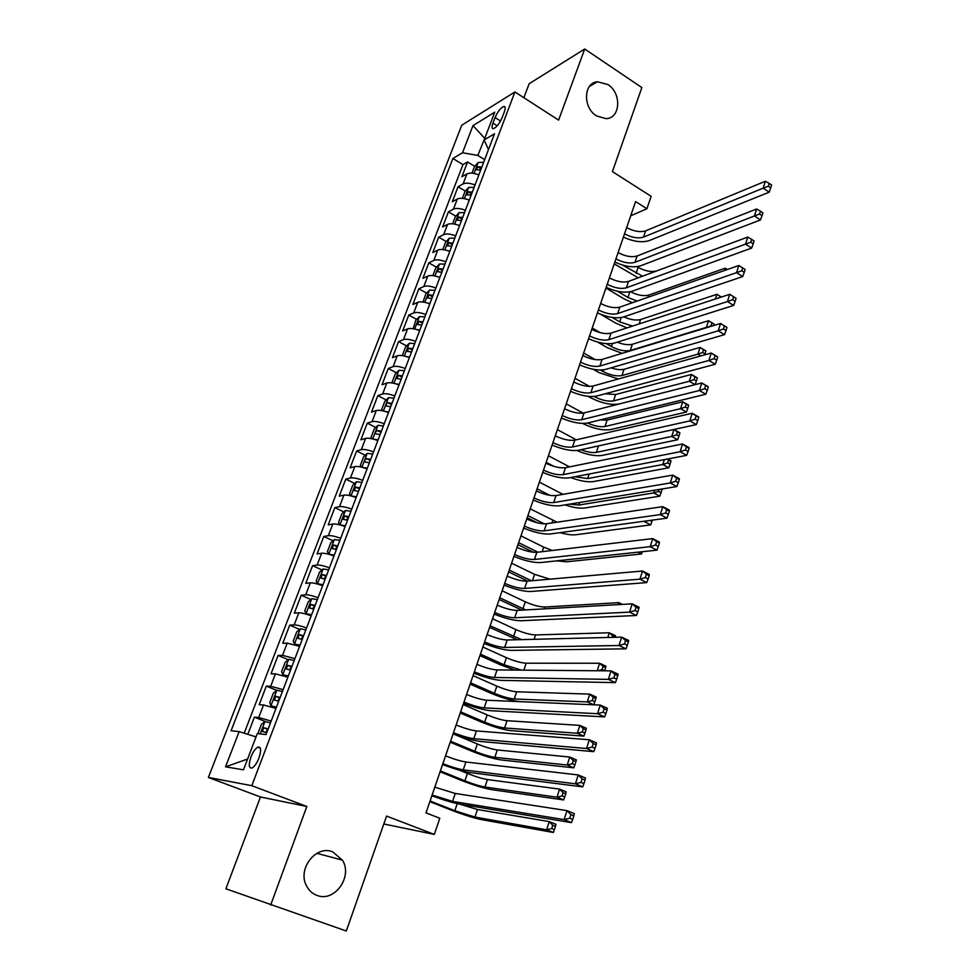 <?xml version="1.0" encoding="UTF-8"?>
<svg xmlns="http://www.w3.org/2000/svg" width="980" height="980" viewBox="0 0 980 980"><rect width="100%" height="100%" fill="white"/><g stroke="black" fill="none" stroke-linecap="round" stroke-linejoin="round"><path stroke-width="1.47" d="M332.722 851.865L342.424 860.146C353.07 876.463 334.621 902.568 317.091 895.438C312.51 893.76 309.019 890.636 306.618 886.055C296.977 869.15 316.013 844.601 332.722 851.865M607.821 84.513C621.835 93.002 620.61 118.372 606.093 118.654L596.551 115.934C582.72 107.751 583.406 82.737 597.42 81.769L607.821 84.513M258.928 758.116C261.489 750.141 261.084 746.478 257.728 747.152C255.278 748.622 253.024 751.88 250.978 756.952C248.393 764.939 248.798 768.602 252.191 767.94C254.641 766.458 256.882 763.187 258.928 758.116M270.664 905.079L306.838 806.479L260.472 796.985L225.89 888.799L346.308 931L386.573 816.083L434.312 834.421L439.812 818.263L425.994 812.873L635.579 201.586L646.91 208.752L651.136 196.319L612.414 171.598L641.863 87.575L584.705 49L529.151 83.741L523.884 97.718M260.472 796.985L208.385 777.446L461.764 125.22L514.917 91.949L251.811 785.691L208.385 777.446M478.853 174.918C473.732 172.946 469.763 172.603 466.933 173.913L461.874 176.78L467.57 161.933L474.712 166.306M479.882 169.454L480.727 169.981M475.031 184.975C469.898 182.99 465.916 182.635 463.099 183.922L458.052 186.739L465.304 191.1M470.572 194.273L471.331 194.714M458.052 186.739L452.282 201.757L457.317 199.014C460.135 197.776 464.116 198.144 469.273 200.128M459.571 225.621C454.389 223.636 450.396 223.232 447.603 224.408L442.593 227.005L448.424 211.815L455.798 216.176M449.771 251.407C444.553 249.422 440.547 248.969 437.766 250.084L432.78 252.546L438.685 237.185L446.182 241.533M439.849 277.499C434.593 275.503 430.588 275.013 427.807 276.054L422.87 278.369L428.824 262.836L436.455 267.185M429.816 303.886C424.524 301.889 420.506 301.362 417.75 302.33L412.837 304.498L418.864 288.794L426.619 293.13M419.661 330.591C414.344 328.582 410.302 328.018 407.57 328.913L402.682 330.934L408.783 315.046L416.684 319.382M409.383 357.602C404.03 355.581 399.987 354.993 397.268 355.801L392.416 357.676L398.591 341.591L406.627 345.928M398.995 384.932C393.605 382.911 389.55 382.274 386.843 383.009L382.029 384.724L388.276 368.455L396.459 372.792M388.472 412.592C383.045 410.571 378.99 409.885 376.296 410.547L371.518 412.102L377.839 395.638L386.181 399.963M377.827 440.584C372.376 438.55 368.296 437.827 365.626 438.403L360.885 439.8L367.28 423.14L375.793 427.464M367.059 468.906C361.559 466.872 357.48 466.113 354.821 466.603L350.13 467.827L356.598 450.971L365.271 455.284M356.157 497.583C350.62 495.549 346.54 494.729 343.894 495.133L339.239 496.186L345.781 479.134L354.638 483.434M345.119 526.603C339.546 524.557 335.454 523.7 332.832 524.018L328.214 524.888L334.841 507.628L343.882 511.928M333.739 555.905L333.96 555.942C328.337 553.933 324.233 553.026 321.624 553.247L317.055 553.945L323.768 536.476L333.004 540.776M322.641 585.721C316.993 583.676 312.877 582.708 310.293 582.843L305.76 583.357L312.559 565.668L322.004 569.956M311.187 615.832C305.503 613.774 301.375 612.77 298.814 612.806L294.331 613.125L301.215 595.227L310.881 599.515M299.586 646.31L287.201 643.149L282.767 643.272L289.725 625.142L299.623 629.417M287.851 677.18L275.429 673.86L271.043 673.787L278.1 655.436L288.243 659.712M275.968 708.442L263.522 704.963L259.186 704.681L266.315 686.098L276.728 690.373M495.072 117.563L492.952 123.125C491.629 126.861 491.788 128.711 493.442 128.674C496.566 127.339 499.482 123.615 502.189 117.526L504.32 111.916C505.607 108.217 505.447 106.391 503.83 106.428C500.694 107.763 497.779 111.475 495.072 117.563L500.535 121.018M484.794 138.254L477.811 155.428L462.511 152.77L452.895 158.478L231.096 730.749L239.132 731.619L225.547 766.826L243.469 769.839L257.311 733.591L266.046 734.547L494.496 133.794L484.157 139.932L488.469 149.634M462.511 152.77L472.997 125.612L494.765 112.173L484.157 139.932M467.57 161.933L462.964 164.603L244.192 733.199M271.166 721.06L258.708 717.507L254.396 717.152L247.805 734.326M266.315 686.098L270.688 686.257L283.11 689.638M278.1 655.436L282.51 655.387L294.919 658.609M289.725 625.142L294.184 624.897C296.744 624.897 300.872 625.926 306.569 627.972M301.215 595.227L305.723 594.787C308.296 594.688 312.412 595.668 318.071 597.714M312.559 565.668L317.116 565.043C319.713 564.86 323.817 565.779 329.439 567.824M323.768 536.476L328.361 535.668C330.983 535.386 335.087 536.268 340.66 538.302M334.841 507.628L339.484 506.648C342.118 506.28 346.21 507.113 351.759 509.147M345.781 479.134L350.46 477.971C353.119 477.517 357.198 478.301 362.71 480.335M356.598 450.971L361.314 449.636C363.984 449.097 368.063 449.845 373.539 451.866M367.28 423.14L372.045 421.645C374.728 421.02 378.795 421.719 384.234 423.74M377.839 395.638L382.641 393.985C385.348 393.286 389.391 393.935 394.793 395.957M388.276 368.455L393.115 366.643C395.834 365.859 399.877 366.483 405.242 368.492M398.591 341.591L403.454 339.631C406.198 338.774 410.228 339.349 415.569 341.359M408.783 315.046L413.695 312.926C416.439 311.995 420.469 312.522 425.761 314.531M418.864 288.794L423.801 286.528C426.57 285.523 430.575 286.013 435.843 288.022M428.824 262.836L433.797 260.435C436.578 259.357 440.584 259.81 445.814 261.807M438.685 237.185L443.671 234.637C446.464 233.485 450.469 233.914 455.663 235.898M448.424 211.815L453.446 209.132C456.251 207.919 460.233 208.299 465.402 210.296M484.659 159.642L477.811 155.428M514.917 91.949L558.612 120.111L584.705 49M306.838 806.479L251.811 785.691M383.805 823.972L434.312 834.421M630.704 215.808L646.91 208.752M485.002 137.715L484.451 138.045L472.997 125.612M256.037 736.936L247.499 759.292M462.964 164.603L452.895 158.478M254.396 717.152L265.445 721.562M239.132 731.619L255.621 736.764M225.547 766.826L247.034 759.231M626.661 227.605C633.852 231.403 640.173 232.481 645.636 230.851L765.356 181.251L763.187 188.148L768.345 186.188L770.745 187.793L771.615 185.024L769.214 183.419L768.345 186.188M624.529 233.828C631.733 237.626 638.066 238.716 643.517 237.111L763.187 188.148L769.202 192.166L649.14 240.614C642.059 242.832 633.472 241.668 623.403 237.123M769.202 192.166L770.745 187.793M769.214 183.419L765.356 181.251M478.105 174.624L478.902 174.795M471.968 173.166L474.504 166.539L478.252 162.46L483.642 162.325M638.225 277.805L614.215 263.889M481.841 167.053L477.811 166.759L476.39 169.761L480.702 170.054M637.024 266.658L638.127 267.332C645.073 271.117 651.296 272.305 656.796 270.884L733.432 242.403M622.496 265.053L642.537 276.201M618.086 252.62C625.338 256.393 631.683 257.519 637.123 255.988L756.621 208.985L754.416 215.968L759.598 214.02L762.024 215.625L762.906 212.819L760.48 211.227L759.598 214.02M615.918 258.916C623.182 262.689 629.54 263.816 634.979 262.322L754.416 215.968L760.48 219.949L640.663 265.788C633.582 267.871 624.983 266.646 614.827 262.101M760.48 219.949L762.024 215.625M760.48 211.227L756.621 208.985M609.413 277.916C616.714 281.664 623.084 282.828 628.523 281.407L747.764 237.062L745.535 244.143L750.741 242.219L753.191 243.8L754.086 240.97L751.636 239.377L750.741 242.219M607.233 284.274C614.546 288.034 620.928 289.21 626.355 287.814L745.535 244.143L751.66 248.087L632.088 291.256C625.02 293.192 616.383 291.893 606.167 287.361M751.66 248.087L753.191 243.8M751.636 239.377L747.764 237.062M600.642 303.494C608.004 307.218 614.399 308.431 619.826 307.12L738.81 265.507L736.543 272.673L741.774 270.762L744.249 272.33L745.143 269.463L742.668 267.895L741.774 270.762M598.437 309.925C605.812 313.661 612.206 314.874 617.633 313.588L736.543 272.673L742.73 276.568L623.415 317.005C616.359 318.794 607.698 317.434 597.408 312.914M742.73 276.568L744.249 272.33M742.668 267.895L738.81 265.507M591.773 329.354C599.184 333.065 605.603 334.327 611.03 333.114L729.72 294.306L736.09 298.324L733.604 296.769L732.685 299.684L735.184 301.228L736.09 298.324M589.531 335.871C596.967 339.582 603.386 340.844 608.813 339.668L727.442 301.558L729.72 294.306L733.604 296.769M732.685 299.684L727.442 301.558L733.677 305.417L614.632 343.037C607.6 344.691 598.903 343.257 588.551 338.749M733.677 305.417L735.184 301.228M468.22 199.724L469.334 199.957M462.352 198.34L464.986 191.443L468.734 187.413L474.136 187.339M632.418 302.71L624.052 298.863L605.934 288.046M472.311 192.129L468.269 191.786L466.86 194.824L471.16 195.155M617.559 291.256L627.96 297.479L637.123 301.068M630.508 291.709C637.404 295.25 643.48 296.377 648.736 295.09L725.225 268.189L724.49 270.517M727.344 269.512L725.225 268.189M458.211 225.106L459.657 225.4M452.625 223.808L455.357 216.641L459.106 212.648L464.508 212.636M627.004 327.896L615.832 323.192L600.801 314.372M462.67 217.487L458.616 217.107L457.219 220.169L461.507 220.537M600.703 303.31L603.141 304.743M612.133 317.422L619.727 321.881L632.529 326.083M623.844 316.859C630.41 319.786 635.983 320.68 640.589 319.541L716.919 294.294L721.354 297.038M715.437 298.974L716.919 294.294L720.41 296.536L720.116 297.442M721.268 297.075L720.41 296.536M448.08 250.782L449.869 251.137M442.776 249.569L445.63 242.121L449.367 238.177L454.781 238.226M622.165 353.339L607.514 347.777L597.641 342.081M452.919 243.126L448.852 242.709L447.468 245.809L451.743 246.225M592.226 328.031L600.226 332.673M606.399 343.662L611.398 346.553C618.527 350.264 624.824 351.575 630.287 350.485L706.409 327.357L708.528 320.705L714.249 324.172L712.007 323.008L711.162 325.666L711.884 326.095M617.265 342.216C623.341 344.556 628.376 345.242 632.357 344.262L708.528 320.705L712.007 323.008M713.967 325.47L714.298 324.392M706.862 327.626L711.162 325.666M437.84 276.764L439.971 277.168M432.829 275.625L435.782 267.895L439.518 263.988L444.932 264.122M618.319 378.978L599.123 372.621L593.17 369.252M443.046 269.071L438.979 268.618L437.607 271.754L441.858 272.207M583.663 353.021L595.264 359.623M600.373 370.011L602.994 371.494C610.16 375.168 616.481 376.528 621.945 375.548L697.895 354.148L700.026 347.422L705.796 350.852L703.518 349.787L702.66 352.482L704.975 353.854L705.833 351.159M610.993 367.855C616.359 369.595 620.707 370.06 624.04 369.264L700.026 347.422L703.518 349.787M700.872 355.912L697.895 354.148L702.66 352.482M704.62 354.858L704.975 353.854M582.794 355.52C590.279 359.207 596.71 360.505 602.124 359.415L720.533 323.474L726.817 327.308L724.404 326.022L723.485 328.962L726.009 330.505L726.927 327.553M580.54 362.11C588.024 365.797 594.48 367.108 599.883 366.042L718.217 330.824L720.533 323.474L724.404 326.022M723.485 328.962L718.217 330.824L724.514 334.646L605.763 369.387C598.743 370.881 590.021 369.374 579.596 364.866M724.514 334.646L726.009 330.505M427.452 303.041L429.951 303.506M423.017 302.012L425.822 293.963L429.559 290.105L434.973 290.3M594.076 396.471L594.48 396.704C601.72 400.355 608.053 401.751 613.517 400.881L689.271 381.257L695.102 384.638L619.091 403.993C610.908 405.267 601.414 403.184 590.622 397.745L588.086 396.324M433.074 295.311L428.983 294.821L427.635 297.981L431.862 298.483M575.003 378.28L589.519 386.402M605.162 393.776L615.624 394.524L691.439 374.446L697.258 377.851L694.93 376.884L694.061 379.603L696.4 380.963L697.258 378.243M694.061 379.603L689.271 381.257L691.439 374.446L694.93 376.884M695.102 384.638L696.4 380.963M573.729 381.992C581.263 385.655 587.718 387.002 593.121 386.022L711.223 353.021L717.568 356.806L715.106 355.642L714.163 358.631L716.711 360.15L717.642 357.161M571.438 388.656C578.984 392.306 585.464 393.666 590.854 392.723L708.871 360.469L711.223 353.021L715.106 355.642M714.163 358.631L708.871 360.469L715.241 364.241L596.783 396.03C589.776 397.365 581.03 395.785 570.532 391.302M715.241 364.241L716.711 360.15M416.953 329.635L419.82 330.15M413.18 328.729L415.753 320.325L419.379 316.626L424.904 316.785M422.98 321.857L418.877 321.33L417.554 324.527L421.755 325.066M566.244 403.821L583.149 413.107M600.103 419.954L607.122 420.065L682.742 401.788L688.609 405.157L686.233 404.299L685.363 407.055L687.715 408.403L688.585 405.647M587.522 423.017C594.407 426.079 600.226 427.231 604.979 426.496L680.549 408.685L682.742 401.788L686.233 404.299M685.363 407.055L680.549 408.685L686.441 412.029L610.614 429.571C602.676 430.685 593.329 428.627 582.561 423.409M686.441 412.029L687.715 408.403M564.541 408.758C572.136 412.396 578.629 413.793 584.019 412.935L701.79 382.947L708.197 386.684L705.673 385.655L704.718 388.68L707.291 390.175L708.246 387.161M562.238 415.496C569.846 419.134 576.338 420.53 581.728 419.71L699.402 390.493L701.79 382.947L705.673 385.655M704.718 388.68L699.402 390.493L705.833 394.217L587.706 422.98C580.724 424.156 571.94 422.502 561.369 418.031M705.833 394.217L707.291 390.175M406.32 356.536L409.567 357.112M403.172 355.777L402.474 355.066L405.561 347.006L409.285 343.257L414.712 343.588M412.764 348.721L408.66 348.145L407.337 351.391L411.526 351.967M557.387 429.644L576.277 439.824M580.969 449.71C587.24 452.111 592.373 453.005 596.367 452.38L671.717 436.431L673.934 429.461L679.863 432.793L677.437 432.033L676.555 434.826L678.932 436.161L679.814 433.368M676.555 434.826L671.717 436.431L677.658 439.751L602.038 455.43C595.289 456.374 586.898 454.72 576.84 450.506M677.658 439.751L678.932 436.161M677.437 432.033L673.934 429.461M555.256 435.843C562.912 439.457 569.429 440.89 574.807 440.155L692.223 413.266L698.703 416.966L696.119 416.059L695.151 419.122L697.76 420.604L698.716 417.541M552.928 442.654C560.585 446.268 567.114 447.713 572.479 447.015L689.822 420.91L692.223 413.266L696.119 416.059M695.151 419.122L689.822 420.91L696.314 424.597L578.519 450.249C571.548 451.253 562.74 449.538 552.095 445.067M696.314 424.597L697.76 420.604M395.565 383.756L399.203 384.38M393.017 383.131L392.135 382.151L395.246 373.993L398.958 370.305L404.397 370.71M402.425 375.891L398.321 375.279L397.01 378.562L401.175 379.174M548.433 455.761L569.503 466.884M546.179 462.327L553.81 466.333M574.917 476.746L587.645 478.571L662.786 464.52L664.342 459.632M670.933 461.433L668.532 460.11L667.637 462.94L670.038 464.251L671.018 460.747L667.784 458.971M667.637 462.94L662.786 464.52L668.789 467.791L593.365 481.584C587.535 482.344 579.989 480.996 570.74 477.542M668.789 467.791L670.038 464.251M668.532 460.11L667.184 459.093M545.872 463.234C553.577 466.823 560.119 468.305 565.485 467.693L682.545 443.989L689.087 447.627L689.062 448.338L686.441 446.868L685.461 449.967L688.095 451.437L689.062 448.338M543.508 470.13C551.226 473.708 557.779 475.214 563.133 474.639L680.108 451.731L682.545 443.989L686.441 446.868M685.461 449.967L680.108 451.731L686.662 455.357L569.233 477.824C562.275 478.681 553.443 476.88 542.712 472.421M686.662 455.357L688.095 451.437M536.366 490.956C544.133 494.508 550.699 496.052 556.052 495.562L672.733 475.104L679.348 478.706L679.287 479.526L676.629 478.081L675.649 481.229L678.295 482.675L679.287 479.526M533.965 497.938C541.756 501.491 548.335 503.034 553.676 502.581L670.259 482.956L672.733 475.104L676.629 478.081M675.649 481.229L670.259 482.956L676.886 486.546L559.825 505.741C552.892 506.415 544.023 504.541 533.23 500.094M676.886 486.546L678.295 482.675M526.75 518.996C534.59 522.524 541.168 524.116 546.509 523.761L662.798 506.648L669.475 510.2L669.365 511.131L666.694 509.71L665.689 512.908L668.372 514.316L669.365 511.131M524.325 526.064C532.177 529.58 538.767 531.185 544.108 530.866L660.287 514.598L662.798 506.648L666.694 509.71M665.689 512.908L660.287 514.598L666.976 518.138L550.307 533.977C543.398 534.48 534.504 532.52 523.626 528.098M666.976 518.138L668.372 514.316M517.024 547.379C524.913 550.883 531.528 552.524 536.856 552.304L652.717 538.608L659.467 542.112L659.332 543.177L656.625 541.769L655.608 545.003L658.315 546.399L659.332 543.177M514.561 554.521C522.487 558.012 529.102 559.678 534.418 559.482L650.181 546.668L652.717 538.608L656.625 541.769M655.608 545.003L650.181 546.668L656.943 550.148L540.691 562.557C533.794 562.875 524.864 560.842 513.912 556.432M656.943 550.148L658.315 546.399M507.175 576.093C515.137 579.56 521.777 581.263 527.081 581.177L642.513 571.009L649.323 574.452L649.152 575.64L646.408 574.268L645.379 577.538L648.123 578.911L649.152 575.64M504.688 583.333C512.675 586.787 519.314 588.502 524.619 588.453L639.928 579.168L642.513 571.009L646.408 574.268M645.379 577.538L639.928 579.168L646.763 582.598L530.94 591.479C524.067 591.614 515.113 589.495 504.088 585.097M646.763 582.598L648.123 578.911M497.203 605.162C505.239 608.592 511.903 610.344 517.195 610.405L632.161 603.839L639.046 607.22L638.825 608.556L636.069 607.196L635.028 610.516L637.784 611.863L638.825 608.556M494.692 612.476C502.74 615.905 509.416 617.67 514.696 617.768L629.552 612.12L632.161 603.839L636.069 607.196M635.028 610.516L629.552 612.12L636.449 615.489L521.078 620.744C514.231 620.695 505.251 618.49 494.141 614.117M636.449 615.489L637.784 611.863M487.121 634.575C495.219 637.98 501.907 639.781 507.187 639.989L621.663 637.123L628.621 640.455L628.364 641.912L625.571 640.577L624.517 643.946L627.31 645.281L628.364 641.912M484.586 641.986C492.695 645.379 499.384 647.204 504.663 647.437L619.017 645.514L621.663 637.123L625.571 640.577M624.517 643.946L619.017 645.514L626 648.833L511.107 650.377C504.271 650.132 495.268 647.829 484.071 643.48M626 648.833L627.31 645.281M476.917 664.342C485.076 667.723 491.788 669.585 497.056 669.928L611.03 670.871L618.062 674.13L617.768 675.735L614.938 674.424L613.872 677.842L616.69 679.14L617.768 675.735M474.345 671.839C482.528 675.208 489.241 677.082 494.496 677.474L608.347 679.373L611.03 670.871L614.938 674.424M613.872 677.842L608.347 679.373L615.403 682.631L501.001 680.365C494.19 679.924 485.161 677.535 473.879 673.187M615.403 682.631L616.69 679.14M466.578 694.477C474.81 697.821 481.548 699.745 486.791 700.235L600.25 705.073L607.355 708.283L607.012 710.035L604.158 708.748L603.08 712.203L605.922 713.489L607.012 710.035M463.981 702.072C472.225 705.404 478.975 707.34 484.206 707.879L597.53 713.71L600.25 705.073L604.158 708.748M603.08 712.203L597.53 713.71L604.648 716.895L490.772 710.721C483.998 710.071 474.92 707.597 463.565 703.273M604.648 716.895L605.922 713.489M456.117 724.992C464.422 728.299 471.184 730.272 476.403 730.933L589.311 739.765L596.502 742.914L596.11 744.8L593.231 743.538L592.128 747.054L595.007 748.304L596.11 744.8M453.483 732.673C461.801 735.968 468.575 737.965 473.793 738.663L586.555 748.512L589.311 739.765L593.231 743.538M592.128 747.054L586.555 748.512L593.758 751.648L480.421 741.444C473.671 740.598 464.569 738.026 453.127 733.726M593.758 751.648L595.007 748.304M445.533 755.874C453.899 759.145 460.686 761.178 465.892 761.999L578.225 774.947L585.489 778.022L585.048 780.068L582.145 778.831L581.018 782.383L583.933 783.62L585.048 780.068M442.862 763.653C451.253 766.911 458.052 768.969 463.246 769.827L575.432 783.816L578.225 774.947L582.145 778.831M581.018 782.383L575.432 783.816L582.708 786.879L469.935 772.558C463.209 771.505 454.083 768.835 442.556 764.547M582.708 786.879L583.933 783.62M434.802 787.148L455.247 793.457L566.979 810.619L574.317 813.633L573.839 815.826L570.899 814.625L569.76 818.227L572.712 819.427L573.839 815.826M432.107 795.025L452.564 801.383L564.137 819.623L566.979 810.619L570.899 814.625M569.76 818.227L564.137 819.623L571.499 822.612L459.326 804.066C452.638 802.792 443.475 800.011 431.849 795.76M571.499 822.612L572.712 819.427M384.687 411.318L388.705 411.98M382.715 410.816L381.661 409.567L384.822 401.31L388.521 397.66L393.972 398.149M391.976 403.393L387.847 402.731C385.998 403.944 385.569 405.046 386.561 406.051L390.702 406.712M539.38 482.16L562.986 494.349M537.101 488.812L549.755 495.329M569.686 504.124L578.837 505.043L653.746 492.94L654.628 490.196M659.234 489.437L658.621 491.384L661.035 492.683L661.941 489.829L660.753 489.192M658.621 491.384L653.746 492.94L659.797 496.174L584.607 508.02C579.695 508.608 573.165 507.567 565.007 504.896M661.953 488.996L661.941 489.829M659.797 496.174L661.035 492.683M373.674 439.199L378.084 439.91M372.253 438.832L371.077 437.288L374.262 428.934L377.962 425.357L383.413 425.908M537.334 522.793L527.191 517.697M381.392 431.225L377.251 430.514C375.389 431.727 374.96 432.841 375.977 433.871L380.105 434.581M530.229 508.865L557.106 522.205M527.914 515.59L544.353 523.871M566.366 531.797L644.779 521.152M649.997 520.441L651.933 521.458L652.349 520.123M647.609 520.76L644.607 521.703L650.708 524.9L575.738 534.762C571.879 535.178 566.661 534.48 560.082 532.654M650.708 524.9L651.933 521.458M362.551 467.423L367.329 468.183M361.657 467.191L360.358 465.353L363.58 456.901L367.267 453.373L372.719 454.01M533.39 552.255L517.955 544.647M370.673 459.387L366.496 458.628C364.658 459.853 364.229 460.98 365.246 462.033L369.387 462.781M520.968 535.864L543.729 547.159L552.304 550.478M518.628 542.663L537.91 552.181M637.98 552.169L641.508 553.97L566.771 561.797L556.603 560.854M641.508 553.97L642.317 551.716M351.305 495.99L356.451 496.787M350.901 495.88L349.505 493.749L352.776 485.198L356.451 481.731L361.914 482.442M527.718 581.115L508.608 571.904M359.844 487.881L355.618 487.085L354.38 490.527L358.533 491.323M511.597 563.182L534.566 574.329L549.878 579.168M509.245 570.054L531.479 580.785M350.963 511.229L345.413 510.519L341.836 513.839L338.529 522.499L339.987 524.913L345.438 525.745M521.899 610.136L499.151 599.478M348.868 516.73L344.605 515.884L343.38 519.376L347.545 520.221M346.344 519.89L348.451 517.71L344.605 515.884M502.127 590.805L525.305 601.806C532.985 605.211 539.515 606.951 544.88 607.012L618.858 602.639L622.435 604.391M499.739 597.763L525.697 609.915M618.233 604.635L618.858 602.639L620.977 604.476M339.889 540.36L334.327 539.563L330.762 542.822L327.418 551.593L328.827 554.141L334.29 555.06M328.827 554.141L329.758 554.558M517.269 639.732L489.596 627.372M337.769 545.934L333.457 545.039L332.257 548.567L336.422 549.462M335.246 549.131L337.328 546.84L333.457 545.039M492.548 618.748L515.921 629.589C523.675 632.958 530.229 634.746 535.582 634.942L609.278 632.761L615.612 635.787L615.33 637.086L612.794 635.885L612.329 637.355M490.135 625.779L521.483 639.634M607.784 637.466L609.278 632.761L612.794 635.885M328.668 569.846L323.106 568.964L319.554 572.161L316.16 581.042L317.545 583.725L323.008 584.729M317.545 583.725L319.676 584.68M321.661 585.354L322.702 585.538M514.757 670.075L500.351 664.771L479.918 655.583M326.524 575.493L322.175 574.549L320.987 578.114L325.164 579.07M324.013 578.739L326.071 576.313L322.175 574.549M482.858 647.02L506.44 657.702C514.255 661.035 520.833 662.872 526.174 663.203L599.589 663.252L605.971 666.229L605.665 667.649L603.104 666.449L602.124 669.536L604.685 670.724L605.665 667.649M480.408 654.138L504.063 664.771L521.544 670.136M597.2 670.749L599.589 663.252L603.104 666.449M597.763 670.761L602.124 669.536M317.312 599.699L311.848 598.658L308.21 601.867L304.78 610.846L306.115 613.676L311.591 614.766M306.115 613.676L311.309 615.501M519.719 701.643C511.621 700.688 501.956 697.858 490.747 693.166L470.13 684.126M315.144 605.42L310.758 604.427L309.582 608.041L313.772 609.033M312.644 608.702L314.678 606.154L310.758 604.427M473.046 675.612L496.848 686.135C504.725 689.43 511.327 691.317 516.656 691.782L589.764 694.122L596.22 697.05L595.865 698.581L593.28 697.417L592.3 700.529L594.885 701.705L595.865 698.581M470.584 682.815L494.435 693.289C502.324 696.584 508.939 698.471 514.255 698.985L587.29 701.901L589.764 694.122L593.28 697.417M594.885 701.705L593.77 704.804L587.29 701.901L592.3 700.529M305.821 629.932L300.346 628.793L296.72 631.941L293.24 641.03L294.551 644.007L300.015 645.183M294.551 644.007L299.77 645.832M460.637 711.835L484.708 722.138C492.658 725.384 499.298 727.332 504.602 727.981L577.318 733.261L583.847 736.127L510.801 730.639C502.826 729.659 492.903 726.731 481.033 721.893L460.233 712.987M303.616 635.714L299.194 634.673L298.03 638.335L302.232 639.377M301.142 639.058L303.139 636.375L299.194 634.673M463.124 704.547L487.146 714.898C495.084 718.156 501.711 720.092 507.028 720.704L579.829 725.384L586.334 728.263L585.954 729.916L583.345 728.765L582.341 731.925L584.95 733.064L585.954 729.916M582.341 731.925L577.318 733.261L579.829 725.384L583.345 728.765M583.847 736.127L584.95 733.064M294.184 660.532L288.708 659.307L285.094 662.382L281.579 671.594L282.84 674.706L288.304 675.98M282.84 674.706L288.096 676.555M450.567 741.186L474.859 751.317C482.883 754.527 489.547 756.536 494.839 757.332L567.224 765.025L573.815 767.83L501.086 759.941C493.136 758.74 483.177 755.739 471.209 750.95L450.212 742.203M291.954 666.4L287.495 665.298L286.344 668.997L290.546 670.1M289.504 669.781L291.464 666.964L287.495 665.298M453.091 733.824L477.334 743.992C485.345 747.213 491.985 749.198 497.289 749.957L569.76 757.05L576.338 759.867L575.909 761.644L573.276 760.517L572.259 763.714L574.905 764.841L575.909 761.644M572.259 763.714L567.224 765.025L569.76 757.05L573.276 760.517M573.815 767.83L574.905 764.841M282.399 691.525L276.924 690.202L273.31 693.203L269.757 702.525L270.97 705.796L276.446 707.168M270.97 705.796L276.262 707.646M440.375 770.905L464.9 780.852C472.985 784.024 479.673 786.083 484.953 787.026L556.995 797.193L563.647 799.937L491.25 789.586C483.336 788.153 473.34 785.078 461.274 780.35L440.081 771.762M280.145 697.466L275.637 696.302L274.498 700.063L278.712 701.215M277.732 700.908L279.631 697.944L275.637 696.302M459.326 770.133L467.399 773.441C475.471 776.613 482.148 778.659 487.428 779.566L559.556 789.108L566.207 791.877L565.742 793.776L563.071 792.673L562.055 795.907L564.713 797.022L565.742 793.776M562.055 795.907L556.995 797.193L559.556 789.108L563.071 792.673M563.647 799.937L564.713 797.022M257.863 733.653L261.391 724.416L264.992 721.501L270.456 722.909M430.073 800.966L454.818 810.73L474.945 817.063L546.632 829.778L553.357 832.473L481.315 819.586C473.413 817.92 463.381 814.76 451.216 810.105L429.828 801.664M268.177 728.924L263.632 727.711L262.518 731.509L266.732 732.721M265.825 732.44L267.663 729.304L263.632 727.711M459.669 804.127L477.456 809.517L549.229 821.595L555.942 824.303L555.44 826.324L552.745 825.246L551.703 828.529L554.398 829.607L555.44 826.324M551.703 828.529L546.632 829.778L549.229 821.595L552.745 825.246M553.357 832.473L554.398 829.607M463.099 183.922L466.933 173.913M258.708 717.507L263.522 704.963M270.688 686.257L275.429 673.86M282.51 655.387L287.201 643.149M294.184 624.897L298.814 612.806M305.723 594.787L310.293 582.843M317.116 565.043L321.624 553.247M328.361 535.668L332.832 524.018M339.484 506.648L343.894 495.133M350.46 477.971L354.821 466.603M361.314 449.636L365.626 438.403M372.045 421.645L376.296 410.547M382.641 393.985L386.843 383.009M393.115 366.643L397.268 355.801M403.454 339.631L407.57 328.913M413.695 312.926L417.75 302.33M423.801 286.528L427.807 276.054M433.797 260.435L437.766 250.084M443.671 234.637L447.603 224.408M453.446 209.132L457.317 199.014M497.228 125.82L492.952 123.125M645.636 230.851L643.517 237.111M478.154 162.558L474.002 173.448M638.127 267.332L636.106 273.322M481.18 168.817L477.811 166.759M637.123 255.988L634.979 262.322M628.523 281.407L626.355 287.814M619.826 307.12L617.633 313.588M611.03 333.114L608.813 339.668M468.636 187.511L464.398 198.646M629.858 291.844L627.96 297.479M648.736 295.09L648.013 297.259M471.662 193.832L468.269 191.786M459.007 212.746L454.671 224.114M621.185 317.545L619.727 321.881M640.589 319.541L639.132 323.927M462.046 219.128L458.616 217.107M449.269 238.275L444.846 249.888M612.414 343.539L611.398 346.553M632.357 344.262L630.287 350.485M452.307 244.718L448.852 242.709M439.42 264.086L434.899 275.968M603.545 369.827L602.994 371.494M624.04 369.264L621.945 375.548M442.47 270.603L438.979 268.618M602.124 359.415L599.883 366.042M429.461 290.203L424.83 302.342M615.624 394.524L613.517 400.881M432.511 296.793L428.983 294.821M593.121 386.022L590.854 392.723M419.379 316.626L414.65 329.023M607.122 420.065L604.979 426.496M422.441 323.277L418.877 321.33M584.019 412.935L581.728 419.71M409.187 343.355L404.36 356.01M598.523 445.888L596.367 452.38M412.249 350.08L408.66 348.145M574.807 440.155L572.479 447.015M398.872 370.391L393.935 383.327M589.164 474.014L587.645 478.571M401.935 377.19L398.321 375.279M565.485 467.693L563.133 474.639M556.052 495.562L553.676 502.581M546.509 523.761L544.108 530.866M536.856 552.304L534.418 559.482M527.081 581.177L524.619 588.453M517.195 610.405L514.696 617.768M507.187 639.989L504.663 647.437M497.056 669.928L494.496 677.474M486.791 700.235L484.206 707.879M476.403 730.933L473.793 738.663M465.892 761.999L463.246 769.827M455.247 793.457L452.564 801.383M388.435 397.757L383.388 410.975M561.748 493.736L561.454 494.618M579.682 502.483L578.837 505.043M391.498 404.63L387.847 402.731M377.863 425.443L372.719 438.942M552.793 520.307L551.887 522.977M380.938 432.388L377.251 430.514L380.938 432.388M367.182 453.458L361.914 467.252M543.729 547.159L542.21 551.667M370.256 460.478L366.545 458.64L370.256 460.502M356.365 481.817L350.987 495.905M534.566 574.329L532.422 580.711M359.452 488.91L355.691 487.085M345.413 510.519L339.938 524.851M525.305 601.806L522.965 608.715M544.88 607.012L544.268 608.862M348.5 517.685L344.715 515.884M334.327 539.563L328.79 554.08M515.921 629.589L513.569 636.583M535.582 634.942L534.125 639.315M337.426 546.816L333.592 545.039M323.106 568.964L317.508 583.663M506.44 657.702L504.063 664.771M526.174 663.203L523.859 670.149M326.218 576.301L322.346 574.549M311.75 598.731L306.079 613.602M496.848 686.135L494.435 693.289M516.656 691.782L514.255 698.985M314.862 606.154L310.954 604.427M300.26 628.878L294.514 643.933M487.146 714.898L484.708 722.138M507.028 720.704L504.602 727.981M303.371 636.375L299.427 634.673M288.622 659.381L282.804 674.632M477.334 743.992L474.859 751.317M497.289 749.957L494.839 757.332M291.734 666.976L287.753 665.298M276.826 690.275L270.946 705.723M467.399 773.441L464.9 780.852M487.428 779.566L484.953 787.026M279.949 697.956L275.931 696.314M264.894 721.574L260.19 733.91M457.207 803.661L454.818 810.73M477.456 809.517L474.945 817.063M268.018 729.328L263.963 727.711M342.424 860.146L316.883 853.323M260.325 748.169L257.728 747.152M505.08 107.212L503.83 106.428M597.42 81.769L589.446 86.424M359.44 488.947L355.618 487.085"/></g></svg>
